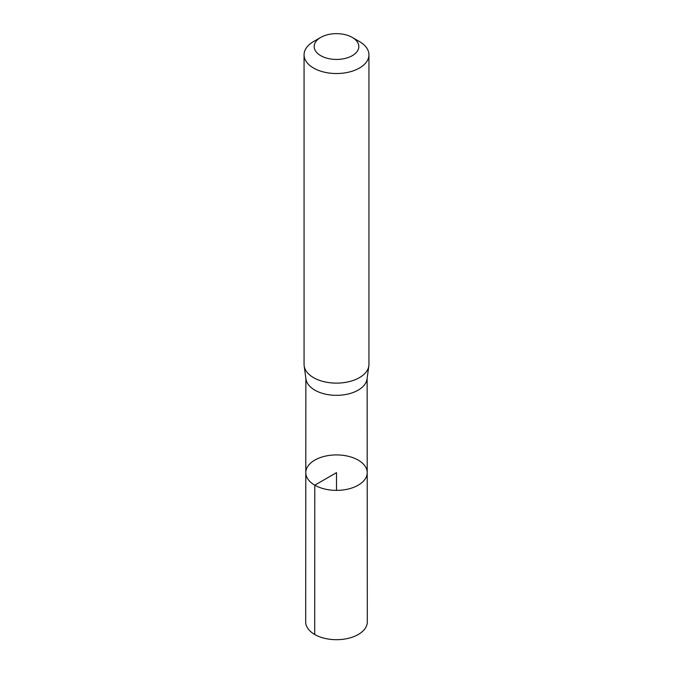 <?xml version="1.0" encoding="UTF-8"?>
<svg xmlns="http://www.w3.org/2000/svg" width="673" height="673" viewBox="0 0 673 673"><rect width="100%" height="100%" fill="white"/><g stroke="black" fill="none" stroke-linecap="round" stroke-linejoin="round"><path stroke-width="1.01" d="M304.162 365.876L305.963 379.034A30.63 17.683 0 0 0 314.838 390.147A30.63 17.683 0 0 0 347.1 394.235A30.63 17.683 0 0 0 367.037 379.034L368.838 365.876A32.439 18.726 180 0 1 347.722 381.97A32.439 18.726 180 0 1 313.559 377.646A32.439 18.726 180 0 1 304.162 365.876A32.439 18.726 180 0 1 304.061 364.396L304.061 54.799A32.439 18.726 180 0 1 313.559 41.558L320.71 37.427A22.327 12.896 180 0 1 352.29 37.427A22.327 12.896 180 0 1 352.29 55.657A22.327 12.896 180 0 1 320.71 55.657A22.327 12.896 180 0 1 320.71 37.427M314.787 485.183A30.706 17.725 180 0 1 305.794 472.639A30.706 17.725 180 0 1 336.5 454.923A30.706 17.725 180 0 1 367.206 472.639A30.706 17.725 180 0 1 348.252 489.027A30.706 17.725 180 0 1 314.787 485.183A30.706 17.725 180 0 1 305.794 472.639L305.685 621.894A30.815 17.792 180 0 0 314.712 634.479A30.815 17.792 180 0 0 348.303 638.332A30.815 17.792 180 0 0 367.315 621.894L367.206 472.639A30.706 17.725 180 0 1 348.252 489.027A30.706 17.725 180 0 1 314.787 485.183M352.29 37.427L359.441 41.558A32.439 18.726 180 0 1 368.939 54.799L368.939 364.396A32.439 18.726 180 0 1 368.838 365.876M368.939 54.799A32.439 18.726 180 0 1 348.917 72.104A32.439 18.726 180 0 1 313.559 68.04A32.439 18.726 180 0 1 304.061 54.799M336.5 490.373L336.5 472.648L314.787 485.183L314.712 634.479M305.87 378.335L305.794 472.639M367.13 378.335L367.206 472.639"/></g></svg>
